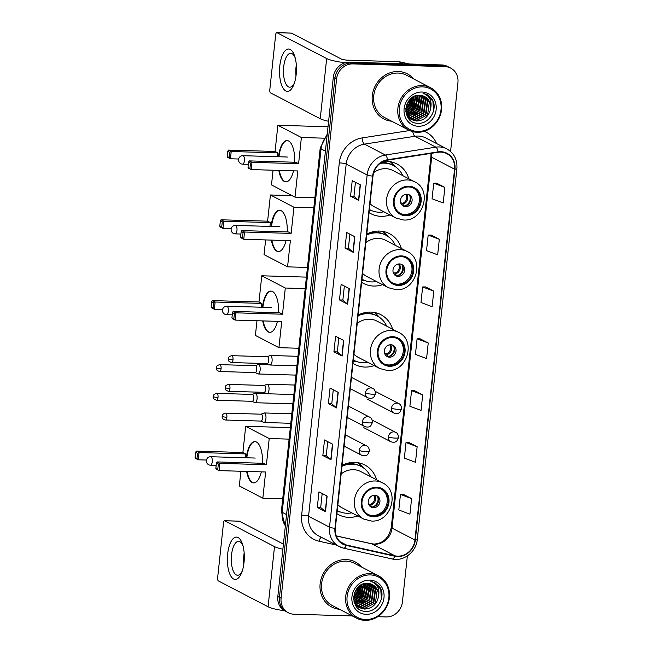 <?xml version="1.0" encoding="UTF-8"?>
<svg xmlns="http://www.w3.org/2000/svg" width="653" height="653" viewBox="0 0 653 653"><rect width="100%" height="100%" fill="white"/><g stroke="black" fill="none" stroke-linecap="round" stroke-linejoin="round"><path stroke-width="0.98" d="M376.626 479.808A28.071 25.271 117.5 0 0 364.766 464.977A28.071 25.271 117.5 0 0 354.75 462.397A28.071 25.271 117.5 0 0 342.074 465.385M336.915 513.658A28.071 25.271 117.5 0 0 338.858 514.793A28.071 25.271 117.5 0 0 348.873 517.372A28.071 25.271 117.5 0 0 357.811 515.992M392.616 329.243A28.071 25.271 117.5 0 0 380.83 314.673A28.071 25.271 117.5 0 0 370.814 312.085A28.071 25.271 117.5 0 0 358.138 315.072M352.979 363.346A28.071 25.271 117.5 0 0 354.922 364.48A28.071 25.271 117.5 0 0 364.937 367.068A28.071 25.271 117.5 0 0 374.128 365.59M401.35 248.483A28.071 25.271 117.5 0 0 389.482 233.652A28.071 25.271 117.5 0 0 379.466 231.072A28.071 25.271 117.5 0 0 366.798 234.06M361.64 282.333A28.071 25.271 117.5 0 0 363.582 283.467A28.071 25.271 117.5 0 0 373.598 286.047A28.071 25.271 117.5 0 0 382.536 284.667M408.802 178.775A28.071 25.271 117.5 0 0 396.934 163.944A28.071 25.271 117.5 0 0 386.919 161.356A28.071 25.271 117.5 0 0 383.107 161.544M369.084 212.617A28.071 25.271 117.5 0 0 371.026 213.751A28.071 25.271 117.5 0 0 381.042 216.339A28.071 25.271 117.5 0 0 389.98 214.959M450.57 151.472L457.933 82.637A15.892 14.309 117.5 0 0 450.701 68.108L447.427 66.402A15.892 14.309 117.5 0 0 441.755 64.941L349.526 62.198A15.892 14.309 117.5 0 0 333.299 77.332L277.819 596.515A15.892 14.309 117.5 0 0 285.051 611.045L286.683 611.894A15.892 14.309 117.5 0 1 279.451 597.364A15.892 14.309 117.5 0 0 286.683 611.894L288.316 612.743A15.892 14.309 117.5 0 0 293.989 614.212L352.31 615.942M450.701 68.108A15.892 14.309 117.5 0 0 445.028 66.639L352.8 63.904L351.167 63.055A15.892 14.309 117.5 0 0 334.94 78.18L279.451 597.364L334.94 78.18A15.892 14.309 117.5 0 1 351.167 63.055L443.395 65.79L351.167 63.055L349.526 62.198M449.06 67.251A15.892 14.309 117.5 0 0 443.395 65.79A15.892 14.309 117.5 0 1 449.06 67.251M398.248 71.495A25.426 22.888 117.5 0 0 373.32 90.645A25.426 22.888 117.5 0 0 383.858 118.944A25.426 22.888 117.5 0 0 391.661 121.213A25.426 22.888 117.5 0 1 383.858 118.944A25.426 22.888 117.5 0 1 373.32 90.645A25.426 22.888 117.5 0 1 398.248 71.495A25.426 22.888 117.5 0 1 407.317 73.838A25.426 22.888 117.5 0 0 398.248 71.495M346.09 559.564A25.426 22.888 117.5 0 0 321.162 578.713A25.426 22.888 117.5 0 0 331.7 607.012A25.426 22.888 117.5 0 0 339.495 609.282A25.426 22.888 117.5 0 1 331.7 607.012A25.426 22.888 117.5 0 1 321.162 578.713A25.426 22.888 117.5 0 1 346.09 559.564A25.426 22.888 117.5 0 1 355.159 561.907A25.426 22.888 117.5 0 0 346.09 559.564M440.808 152.116A16.945 15.256 -62.5 0 1 446.856 153.675A16.945 15.256 -62.5 0 1 454.57 169.176L414.933 540.023A16.945 15.256 -62.5 0 1 394.959 555.825L346.441 545.026A16.945 15.256 -62.5 0 1 343.062 543.802A16.945 15.256 -62.5 0 1 335.348 528.301L372.985 176.114A16.945 15.256 -62.5 0 1 387.572 160.148L438.081 152.288A16.945 15.256 -62.5 0 1 440.808 152.116M440.848 151.7A17.37 15.639 117.5 0 0 438.057 151.88L387.547 159.732A17.37 15.639 117.5 0 0 372.602 176.098L334.965 528.293A17.37 15.639 117.5 0 0 346.327 545.435L394.845 556.234A17.37 15.639 117.5 0 0 415.324 540.031L454.953 169.184A17.37 15.639 117.5 0 0 440.848 151.7M411.61 498.598L400.469 494.419L398.803 509.977L409.945 514.156L411.61 498.598L403.423 494.386M417.153 446.734L406.011 442.546L404.346 458.112L415.488 462.291L417.153 446.734L408.966 442.522M422.695 394.869L411.553 390.682L409.888 406.239L421.038 410.427L422.695 394.869L414.508 390.657M444.873 187.403L433.723 183.215L432.066 198.773L443.207 202.961L444.873 187.403L436.686 183.191M439.322 239.267L428.18 235.08L426.523 250.646L437.665 254.825L439.322 239.267L431.143 235.056M433.78 291.132L422.638 286.953L420.981 302.51L432.123 306.69L433.78 291.132L425.601 286.92M428.237 342.996L417.096 338.817L415.439 354.375L426.58 358.562L428.237 342.996L420.059 338.785M413.651 78.923A25.426 22.888 117.5 0 0 407.317 73.838A25.426 22.888 117.5 0 1 413.651 78.923M361.493 566.992A25.426 22.888 117.5 0 0 355.159 561.907A25.426 22.888 117.5 0 1 361.493 566.992M377.752 616.693L386.217 616.946A15.892 14.309 117.5 0 0 402.444 601.821L407.35 555.956M352.8 63.904A15.892 14.309 117.5 0 0 336.573 79.029L281.092 598.213A15.892 14.309 117.5 0 0 288.316 612.743M331.03 459.785L322.843 455.533L324.508 439.967L332.687 444.228L331.03 459.785A4.236 0.735 6.1 0 1 330.802 459.639L332.459 444.105M325.488 511.65L317.301 507.397L318.966 491.84L327.145 496.092L325.488 511.65A4.236 0.735 6.1 0 1 325.259 511.503L326.916 495.97M347.657 304.184L339.478 299.931L341.135 284.373L349.322 288.626L347.657 304.184A4.236 0.735 6.1 0 1 347.429 304.037L349.094 288.504M353.2 252.319L345.021 248.067L346.678 232.501L354.865 236.761L353.2 252.319A4.236 0.735 6.1 0 1 352.971 252.172L354.636 236.639M358.742 200.455L350.563 196.194L352.22 180.636L360.407 184.889L358.742 200.455A4.236 0.735 6.1 0 1 358.513 200.308L360.178 184.775M336.573 407.921L328.386 403.66L330.051 388.102L338.23 392.355L336.573 407.921A4.236 0.735 6.1 0 1 336.344 407.774L338.001 392.241M342.115 356.048L333.936 351.796L335.593 336.238L343.772 340.491L342.115 356.048A4.236 0.735 6.1 0 1 341.886 355.909L343.551 340.376M333.936 351.796L337.323 351.902M338.817 337.911L337.323 351.918L341.886 355.909M328.386 403.66L331.781 403.766M333.275 389.784L331.781 403.783L336.344 407.774M350.563 196.194L353.95 196.3L358.513 200.308M345.021 248.067L348.408 248.164L352.971 252.172M339.478 299.931L342.866 300.029M344.36 286.047L342.866 300.054L347.429 304.037M317.301 507.397L320.696 507.495L325.259 511.503M322.843 455.533L326.239 455.631M327.733 441.648L326.231 455.655L330.802 459.639M417.096 338.817L420.14 338.785M422.638 286.953L425.683 286.92M428.18 235.08L431.225 235.056M433.723 183.215L436.767 183.183M411.553 390.682L414.598 390.657M406.011 442.546L409.056 442.522M400.469 494.419L403.513 494.386M348.408 248.181L349.902 234.182M353.95 196.316L355.444 182.309M320.688 507.52L322.19 493.513M354.775 603.094A25.426 22.888 117.5 0 0 355.714 602.311A25.426 22.888 117.5 0 1 354.775 603.094M356.416 601.674A25.426 22.888 117.5 0 0 359.95 597.658A25.426 22.888 117.5 0 1 356.416 601.674M364.186 588.941A25.426 22.888 117.5 0 0 365.109 584.149A25.426 22.888 117.5 0 1 364.186 588.941M406.933 115.026A25.426 22.888 117.5 0 0 407.872 114.242A25.426 22.888 117.5 0 1 406.933 115.026M408.574 113.606A25.426 22.888 117.5 0 0 412.108 109.59A25.426 22.888 117.5 0 1 408.574 113.606M416.345 100.872A25.426 22.888 117.5 0 0 417.267 96.081A25.426 22.888 117.5 0 1 416.345 100.872M279.811 65.937A21.19 8.456 91.7 0 1 286.406 49.677A21.19 8.456 91.7 0 1 294.781 56.468A21.19 8.456 91.7 0 1 296.176 74.442A21.19 8.456 91.7 0 1 293.956 84.294A21.19 8.456 91.7 0 1 283.729 89.118A21.19 8.456 91.7 0 1 279.811 65.937M295.221 58.011A16.945 6.767 -88.3 0 0 290.74 53.317A16.945 6.767 -88.3 0 0 283.696 66.851A16.945 6.767 -88.3 0 0 289.736 87.2A16.945 6.767 -88.3 0 0 294.487 82.776M295.997 75.911A16.945 6.767 91.7 0 1 296.013 67.218A16.945 6.767 91.7 0 1 296.323 64.949M345.257 62.737A21.19 3.673 -173.9 0 1 326.671 58.55L276.978 32.707A2.645 1.053 -88.3 0 0 276.774 32.65A2.645 1.053 -88.3 0 0 275.672 34.764L269.803 89.747A2.645 1.053 -88.3 0 0 270.546 92.873L320.239 118.715L326.671 58.55M328.606 121.295A21.19 3.673 -173.9 0 1 320.239 118.715M291.14 33.123A2.645 1.053 91.7 0 1 291.336 33.083A2.645 1.053 91.7 0 1 291.54 33.14L341.233 58.982A5.297 0.922 6.1 0 0 348.139 60.19L398.893 61.7A2.645 2.383 -62.5 0 1 399.31 61.749L409.309 63.978M417.749 131.457A22.773 20.504 117.5 0 0 441.004 109.777A22.773 20.504 117.5 0 0 422.515 86.857A22.773 20.504 117.5 0 0 399.261 108.537A22.773 20.504 117.5 0 0 417.749 131.457M417.226 132.281A23.835 21.459 117.5 0 0 440.604 114.332A23.835 21.459 117.5 0 0 430.719 87.796A23.835 21.459 117.5 0 0 422.213 85.6A23.835 21.459 117.5 0 0 398.844 103.558A23.835 21.459 117.5 0 0 408.721 130.086A23.835 21.459 117.5 0 0 417.226 132.281M407.039 115.214A23.835 21.459 117.5 0 0 408.46 114.079M409.309 113.32A23.835 21.459 117.5 0 0 417.471 96.701M430.719 87.796L406.59 75.25A23.835 21.459 117.5 0 0 398.085 73.054A23.835 21.459 117.5 0 0 374.708 91.004A23.835 21.459 117.5 0 0 384.593 117.54L408.721 130.086M420.181 95.346L421.675 97.966L419.952 110.749L408.084 116.732M407.896 116.479L419.438 110.488L421.169 97.697L419.863 95.33C403.383 93.795 400.836 123.254 417.577 123.246C429.192 124.633 438.424 108.749 432.123 99.28L427.029 94.587L423.038 93.273C429.666 95.754 432.188 100.88 430.621 108.659A13.24 11.925 117.5 0 0 424.597 96.554A13.24 11.925 117.5 0 0 419.871 95.33M421.43 95.493L423.724 99.027L421.993 111.818L410.451 117.809L408.909 117.646M408.615 117.589L407.888 117.418M421.128 95.444L423.209 98.758L421.487 111.549L409.937 117.54L408.696 117.426M408.394 117.377L407.79 117.254M422.613 95.762L425.764 100.089L424.042 112.879L412.5 118.87L409.79 118.438M409.513 118.356L408.688 118.062M422.32 95.681L425.258 99.827L423.528 112.61L411.986 118.609L409.57 118.25M409.284 118.177L408.452 117.907M423.732 96.146L427.813 101.15L426.083 113.94L414.541 119.94L410.737 119.132M410.468 119.017L407.986 117.564M423.454 96.04L427.299 100.888L425.576 113.679L414.035 119.67L410.492 118.968M410.223 118.862L409.431 118.511M409.684 118.65L408.117 117.752M430.621 108.659C428.89 116.422 424.213 120.536 416.59 121.001L411.733 119.711L406.231 113.565M424.532 96.522L429.348 101.95L427.617 114.74L416.075 120.732L411.48 119.581M411.733 119.711L406.925 115.581M409.864 99.583L406.305 106.064M408.933 100.684L406.746 104.684M412.337 97.477L409.725 105.435L405.807 109.255M411.798 97.852L409.211 105.166L405.848 108.61M414.239 96.407L411.774 106.496L405.856 111.402M413.79 96.62L411.259 106.235L405.815 110.92M415.904 95.787L413.814 107.557L406.125 113.1M415.504 95.918L413.3 107.296L406.044 112.708M417.422 95.452L415.863 108.627L406.648 114.487M417.055 95.518L415.349 108.357L406.493 114.169M418.842 95.322L419.634 96.897L417.904 109.688L407.325 115.687M418.5 95.33L419.12 96.636L417.398 109.426L407.146 115.401M421.96 92.04A17.476 15.737 117.5 0 0 404.109 108.684A17.476 15.737 117.5 0 0 418.304 126.274A17.476 15.737 117.5 0 0 436.147 109.631A17.476 15.737 117.5 0 0 421.96 92.04M427.038 94.595L432.923 101.215L433.519 111.002M421.716 99.411L418.622 110.43L413.169 115.54M419.667 98.35L416.581 109.361L411.129 114.479M417.626 97.281L414.533 108.3L409.08 113.418M415.577 96.22L412.492 107.239L407.039 112.349M413.569 96.734L410.443 106.17L405.807 110.773M411.243 98.285L408.403 105.109L405.921 107.99M422.001 101.207L418.883 110.561L414.924 114.683M419.961 100.146L416.834 109.5L412.876 113.614M417.912 99.085L414.794 108.431L410.835 112.553M415.863 98.015L412.745 107.37L408.786 111.492M413.822 96.954L410.696 106.308L406.737 110.422M411.57 98.023L408.656 105.239L405.872 108.406M408.794 186.97A14.301 12.872 117.5 0 0 394.771 197.745A14.301 12.872 117.5 0 0 400.697 213.662A14.301 12.872 117.5 0 0 405.799 214.976A14.301 12.872 117.5 0 0 419.822 204.209A14.301 12.872 117.5 0 0 413.896 188.284A14.301 12.872 117.5 0 0 408.794 186.97M400.191 213.384A14.301 12.872 117.5 0 0 404.778 214.445A14.301 12.872 117.5 0 0 418.704 203.981A14.301 12.872 117.5 0 0 413.373 188.031M385.972 161.928A25.426 22.888 117.5 0 0 385.311 161.364M402.762 175.633A25.051 22.553 117.5 0 0 393.294 165.454L392.265 164.923A25.051 22.553 117.5 0 0 383.327 162.613A25.051 22.553 117.5 0 0 381.14 162.662M369.418 209.499A25.051 22.553 117.5 0 0 370.169 209.907A25.051 22.553 117.5 0 0 379.107 212.209A25.051 22.553 117.5 0 0 383.948 211.817M393.294 165.454A25.051 22.553 117.5 0 0 384.356 163.144A25.051 22.553 117.5 0 0 380.046 163.446M370.039 203.695A20.39 18.357 117.5 0 0 374.161 206.732L395.84 218.004A20.39 18.357 -62.5 0 1 387.392 195.304A20.39 18.357 -62.5 0 1 407.382 179.942A20.39 18.357 -62.5 0 1 414.663 181.82L392.984 170.547A20.39 18.357 117.5 0 0 385.703 168.67A20.39 18.357 117.5 0 0 373.728 172.572M406.941 194.219A6.359 5.722 117.5 0 0 400.705 199.01A6.359 5.722 117.5 0 0 403.342 206.079A6.359 5.722 117.5 0 0 405.611 206.666A6.359 5.722 117.5 0 0 411.839 201.883A6.359 5.722 117.5 0 0 409.202 194.806A6.359 5.722 117.5 0 0 406.941 194.219M402.656 205.654A6.359 5.722 117.5 0 0 404.174 205.924A6.359 5.722 117.5 0 0 410.264 201.557A6.359 5.722 117.5 0 0 408.46 194.488M385.874 162.842L386.037 161.348M390.249 161.691L394.918 166.401M390.518 161.74A27.54 24.798 -62.5 0 1 392.698 163.781L395.571 166.833M409.921 196.129A7.412 6.677 -62.5 0 1 404.836 205.899M400.615 202.577L402.232 203.426L404.109 206.087M293.499 170.833A20.659 8.244 91.7 0 1 285.826 181.861A20.659 8.244 91.7 0 1 278.823 170.392M238.639 159.014L230.436 158.769L227.693 157.34L227.244 156.491L227.799 151.3L228.468 150.084L275.068 151.463L277.868 125.27L328.018 126.764M314.901 197.737L295.009 197.149L271.493 184.921L273.06 170.221M278.496 156.744A20.659 8.244 91.7 0 1 287.051 140.566A20.659 8.244 91.7 0 1 294.65 162.238M275.068 151.463L277.811 152.892L277.403 156.712M295.009 197.149L297.809 170.955L251.209 169.576L248.475 168.148L248.018 167.299L251.209 169.576L251.985 162.311L250.499 163.111L249.944 168.294M298.592 163.699L295.85 162.271L249.25 160.891L251.985 162.311L298.592 163.699L301.384 137.505L277.868 125.27M301.384 137.505L323.757 138.167M228.468 150.084L231.211 151.504L277.811 152.892M227.799 151.3L229.717 152.304L231.211 151.504L230.436 158.769L229.162 157.487L229.717 152.304M227.244 156.491L229.162 157.487M250.499 163.111L248.573 162.107L248.018 167.299M249.25 160.891L248.573 162.107M286.071 181.852A20.659 8.244 91.7 0 1 284.765 181.452A20.659 8.244 91.7 0 1 279.313 170.409M278.986 156.761A20.659 8.244 91.7 0 1 287.296 140.583M287.369 157.079A4.236 1.69 -88.3 0 0 287.051 156.989A4.236 1.69 -88.3 0 0 286.936 156.998M401.342 256.678A14.301 12.872 117.5 0 0 387.319 267.452A14.301 12.872 117.5 0 0 393.245 283.369A14.301 12.872 117.5 0 0 398.346 284.692A14.301 12.872 117.5 0 0 412.37 273.917A14.301 12.872 117.5 0 0 406.444 258A14.301 12.872 117.5 0 0 401.342 256.678M392.747 283.092A14.301 12.872 117.5 0 0 397.326 284.153A14.301 12.872 117.5 0 0 411.251 273.689A14.301 12.872 117.5 0 0 405.929 257.747M378.528 231.635A25.426 22.888 117.5 0 0 377.858 231.072M370.063 232.933A19.859 17.884 117.5 0 0 369.639 232.778M395.318 245.34A25.051 22.553 117.5 0 0 385.841 235.162L384.821 234.631A25.051 22.553 117.5 0 0 375.883 232.321A25.051 22.553 117.5 0 0 367.517 233.692M361.974 279.206A25.051 22.553 117.5 0 0 362.725 279.615A25.051 22.553 117.5 0 0 371.663 281.925A25.051 22.553 117.5 0 0 376.495 281.525M385.841 235.162A25.051 22.553 117.5 0 0 376.903 232.852A25.051 22.553 117.5 0 0 366.7 234.982M362.595 273.403A20.39 18.357 117.5 0 0 366.717 276.439L388.388 287.712A20.39 18.357 -62.5 0 1 379.94 265.012A20.39 18.357 -62.5 0 1 399.938 249.65A20.39 18.357 -62.5 0 1 407.211 251.527L385.531 240.255A20.39 18.357 117.5 0 0 378.258 238.378A20.39 18.357 117.5 0 0 365.884 242.581M399.489 263.926A6.359 5.722 117.5 0 0 393.253 268.718A6.359 5.722 117.5 0 0 395.889 275.795A6.359 5.722 117.5 0 0 398.159 276.374A6.359 5.722 117.5 0 0 404.395 271.591A6.359 5.722 117.5 0 0 401.758 264.514A6.359 5.722 117.5 0 0 399.489 263.926M395.204 275.362A6.359 5.722 117.5 0 0 396.73 275.631A6.359 5.722 117.5 0 0 402.819 271.273A6.359 5.722 117.5 0 0 401.015 264.196M378.43 232.55L378.585 231.056M382.797 231.407L387.474 236.108M383.074 231.456A27.54 24.798 -62.5 0 1 385.246 233.488L388.127 236.549M402.468 265.844A7.412 6.677 -62.5 0 1 397.383 275.615M393.163 272.293L394.787 273.134L396.657 275.803M286.047 240.541A20.659 8.244 91.7 0 1 278.374 251.568A20.659 8.244 91.7 0 1 271.37 240.1M231.186 228.721L222.983 228.477L220.241 227.048L219.792 226.199L220.347 221.008L221.016 219.792L267.616 221.171L270.415 194.978L292.079 195.622M307.449 267.452L287.565 266.857L264.041 254.629L265.616 239.929M271.052 226.452A20.659 8.244 91.7 0 1 279.606 210.274A20.659 8.244 91.7 0 1 287.206 231.946M267.616 221.171L270.358 222.6L269.95 226.42M287.565 266.857L290.365 240.663L243.765 239.284L241.022 237.855L240.573 237.006L243.765 239.284L244.54 232.019L243.047 232.819L242.492 238.002M291.14 233.407L288.397 231.978L241.798 230.599L244.54 232.019L291.14 233.407L293.94 207.213L270.415 194.978M293.94 207.213L313.824 207.801M221.016 219.792L223.759 221.212L270.358 222.6M220.347 221.008L222.265 222.012L223.759 221.212L222.983 228.477L221.71 227.195L222.265 222.012M219.792 226.199L221.71 227.195M243.047 232.819L241.128 231.815L240.573 237.006M241.798 230.599L241.128 231.815M278.619 251.568A20.659 8.244 91.7 0 1 277.313 251.16A20.659 8.244 91.7 0 1 271.86 240.116M271.534 226.469A20.659 8.244 91.7 0 1 279.843 210.29M279.917 226.787A4.236 1.69 -88.3 0 0 279.598 226.697A4.236 1.69 -88.3 0 0 279.484 226.705M392.706 337.487A14.301 12.872 117.5 0 0 378.683 348.261A14.301 12.872 117.5 0 0 384.609 364.178A14.301 12.872 117.5 0 0 389.71 365.5A14.301 12.872 117.5 0 0 403.734 354.726A14.301 12.872 117.5 0 0 397.808 338.809A14.301 12.872 117.5 0 0 392.706 337.487M384.111 363.901A14.301 12.872 117.5 0 0 388.69 364.962A14.301 12.872 117.5 0 0 402.615 354.497A14.301 12.872 117.5 0 0 397.293 338.556M369.892 312.444A25.426 22.888 117.5 0 0 369.467 312.085M386.682 326.149A25.051 22.553 117.5 0 0 377.205 315.97L376.185 315.44A25.051 22.553 117.5 0 0 367.247 313.13A25.051 22.553 117.5 0 0 360.505 313.979M353.338 360.015A25.051 22.553 117.5 0 0 354.089 360.423A25.051 22.553 117.5 0 0 363.027 362.733A25.051 22.553 117.5 0 0 367.859 362.333M377.205 315.97A25.051 22.553 117.5 0 0 368.268 313.66A25.051 22.553 117.5 0 0 358.064 315.791M353.959 354.212A20.39 18.357 117.5 0 0 358.081 357.248L379.752 368.521A20.39 18.357 -62.5 0 1 371.304 345.821A20.39 18.357 -62.5 0 1 391.302 330.459A20.39 18.357 -62.5 0 1 398.575 332.336L376.895 321.064A20.39 18.357 117.5 0 0 369.622 319.186A20.39 18.357 117.5 0 0 357.248 323.39M390.853 344.735A6.359 5.722 117.5 0 0 384.617 349.526A6.359 5.722 117.5 0 0 387.253 356.603A6.359 5.722 117.5 0 0 389.523 357.183A6.359 5.722 117.5 0 0 395.759 352.4A6.359 5.722 117.5 0 0 393.122 345.323A6.359 5.722 117.5 0 0 390.853 344.735M386.568 356.171A6.359 5.722 117.5 0 0 388.094 356.44A6.359 5.722 117.5 0 0 394.183 352.081A6.359 5.722 117.5 0 0 392.38 345.004M369.794 313.358L369.925 312.077M374.422 312.469L378.838 316.917M374.765 312.534A27.54 24.798 -62.5 0 1 376.61 314.297L379.491 317.358M393.832 346.645A7.412 6.677 -62.5 0 1 388.747 356.424M384.527 353.102L386.152 353.942L388.021 356.611M277.411 321.349A20.659 8.244 91.7 0 1 269.738 332.377A20.659 8.244 91.7 0 1 262.735 320.909M222.551 309.53L214.347 309.285L211.605 307.857L211.156 307.008L211.711 301.817L212.38 300.6L258.98 301.98L261.78 275.786L306.42 277.117M298.813 348.261L278.929 347.665L255.405 335.438L256.98 320.737M262.416 307.261A20.659 8.244 91.7 0 1 270.971 291.083A20.659 8.244 91.7 0 1 278.57 312.754M258.98 301.98L261.722 303.408L261.314 307.228M278.929 347.665L281.729 321.472L235.129 320.092L232.386 318.664L231.937 317.815L235.129 320.092L235.904 312.828L234.411 313.628L233.856 318.811M282.504 314.215L279.762 312.787L233.162 311.408L235.904 312.828L282.504 314.215L285.304 288.022L261.78 275.786M285.304 288.022L305.188 288.61M212.38 300.6L215.123 302.021L261.722 303.408M211.711 301.817L213.629 302.821L215.123 302.021L214.347 309.285L213.074 308.004L213.629 302.821M211.156 307.008L213.074 308.004M234.411 313.628L232.492 312.624L231.937 317.815M233.162 311.408L232.492 312.624M269.983 332.377A20.659 8.244 91.7 0 1 268.677 331.969A20.659 8.244 91.7 0 1 263.224 320.925M262.898 307.277A20.659 8.244 91.7 0 1 271.207 291.099M271.281 307.596A4.236 1.69 -88.3 0 0 270.962 307.506A4.236 1.69 -88.3 0 0 270.848 307.514M376.618 488.003A14.301 12.872 117.5 0 0 362.595 498.778A14.301 12.872 117.5 0 0 368.529 514.695A14.301 12.872 117.5 0 0 373.63 516.017A14.301 12.872 117.5 0 0 387.653 505.242A14.301 12.872 117.5 0 0 381.727 489.326A14.301 12.872 117.5 0 0 376.618 488.003M368.023 514.417A14.301 12.872 117.5 0 0 372.602 515.486A14.301 12.872 117.5 0 0 386.535 505.014A14.301 12.872 117.5 0 0 381.205 489.073M353.804 462.961A25.426 22.888 117.5 0 0 353.142 462.397M345.339 464.259A19.859 17.884 117.5 0 0 344.915 464.103M370.594 476.666A25.051 22.553 117.5 0 0 361.117 466.487L360.097 465.956A25.051 22.553 117.5 0 0 351.159 463.646A25.051 22.553 117.5 0 0 342.801 465.018M337.25 510.532A25.051 22.553 117.5 0 0 338.001 510.94A25.051 22.553 117.5 0 0 346.939 513.25A25.051 22.553 117.5 0 0 351.779 512.85M361.117 466.487A25.051 22.553 117.5 0 0 352.179 464.185A25.051 22.553 117.5 0 0 341.976 466.307M337.87 504.728A20.39 18.357 117.5 0 0 341.992 507.765L363.672 519.037A20.39 18.357 -62.5 0 1 355.216 496.337A20.39 18.357 -62.5 0 1 375.214 480.975A20.39 18.357 -62.5 0 1 382.487 482.853L360.807 471.58A20.39 18.357 117.5 0 0 353.534 469.703A20.39 18.357 117.5 0 0 341.168 473.907M374.765 495.252A6.359 5.722 117.5 0 0 368.537 500.043A6.359 5.722 117.5 0 0 371.173 507.12A6.359 5.722 117.5 0 0 373.434 507.699A6.359 5.722 117.5 0 0 379.671 502.916A6.359 5.722 117.5 0 0 377.034 495.839A6.359 5.722 117.5 0 0 374.765 495.252M370.48 506.687A6.359 5.722 117.5 0 0 372.006 506.957A6.359 5.722 117.5 0 0 378.095 502.598A6.359 5.722 117.5 0 0 376.291 495.521M353.706 463.875L353.861 462.381M358.081 462.732L362.75 467.434M358.35 462.781A27.54 24.798 -62.5 0 1 360.529 464.814L363.403 467.875M377.744 497.17A7.412 6.677 -62.5 0 1 372.667 506.94M368.439 503.618L370.063 504.459L371.941 507.128M261.331 471.866A20.659 8.244 91.7 0 1 253.658 482.894A20.659 8.244 91.7 0 1 246.654 471.425M206.462 460.047L198.259 459.802L195.525 458.373L195.067 457.524L195.622 452.333L196.3 451.117L242.9 452.496L245.699 426.303L290.332 427.633M282.725 498.778L262.841 498.182L239.325 485.954L240.892 471.254M246.328 457.777A20.659 8.244 91.7 0 1 254.882 441.599A20.659 8.244 91.7 0 1 262.482 463.271M242.9 452.496L245.634 453.925L245.226 457.745M262.841 498.182L265.64 471.988L219.041 470.609L216.298 469.18L215.849 468.332L219.041 470.609L219.816 463.344L218.322 464.144L217.767 469.327M266.416 464.732L263.673 463.304L217.074 461.924L219.816 463.344L266.416 464.732L269.216 438.538L245.699 426.303M269.216 438.538L289.099 439.126M196.3 451.117L199.034 452.537L245.634 453.925M195.622 452.333L197.549 453.337L199.034 452.537L198.259 459.802L196.994 458.52L197.549 453.337M195.067 457.524L196.994 458.52M218.322 464.144L216.404 463.14L215.849 468.332M217.074 461.924L216.404 463.14M253.903 482.894A20.659 8.244 91.7 0 1 252.597 482.485A20.659 8.244 91.7 0 1 247.136 471.442M246.81 457.794A20.659 8.244 91.7 0 1 255.127 441.616M255.201 458.112A4.236 1.69 -88.3 0 0 254.882 458.022A4.236 1.69 -88.3 0 0 254.768 458.031M255.16 372.569L257.813 373.891A4.767 1.902 -88.3 0 0 257.813 373.891A4.767 1.902 -88.3 0 0 258.155 373.981A4.767 1.902 -88.3 0 0 260.139 370.178A4.767 1.902 -88.3 0 0 258.792 364.554A4.767 1.902 -88.3 0 0 258.441 364.456A4.767 1.902 -88.3 0 0 258.09 364.521L255.364 365.688M255.037 372.512A3.445 1.371 -88.3 0 0 255.282 372.577A3.445 1.371 -88.3 0 0 256.711 369.827A3.445 1.371 -88.3 0 0 255.747 365.762A3.445 1.371 -88.3 0 0 255.486 365.688L219.857 364.635C215.67 365.713 216.69 367.255 216.331 367.712A3.445 0.596 -173.9 0 0 216.6 367.982A3.445 0.596 6.1 0 0 221.081 368.765A3.445 1.371 -88.3 0 0 219.857 364.635M254.727 402.623A4.767 1.902 -88.3 0 0 254.743 402.632A4.767 1.902 -88.3 0 0 255.086 402.721A4.767 1.902 -88.3 0 0 257.07 398.91A4.767 1.902 -88.3 0 0 255.723 393.286A4.767 1.902 -88.3 0 0 255.364 393.188A4.767 1.902 -88.3 0 0 255.021 393.253L252.287 394.42M251.96 401.244A3.445 1.371 -88.3 0 0 252.213 401.309A3.445 1.371 -88.3 0 0 253.642 398.559A3.445 1.371 -88.3 0 0 252.67 394.494A3.445 1.371 -88.3 0 0 252.417 394.428L216.788 393.367C212.6 394.453 213.621 395.987 213.262 396.444A3.445 0.596 -173.9 0 0 213.531 396.714A3.445 0.596 6.1 0 0 218.012 397.497A3.445 1.371 -88.3 0 0 216.788 393.367M269.722 364.921A4.767 1.902 -88.3 0 0 269.738 364.929A4.767 1.902 -88.3 0 0 270.081 365.019A4.767 1.902 -88.3 0 0 272.105 360.766A4.767 1.902 -88.3 0 0 270.717 355.591A4.767 1.902 -88.3 0 0 270.366 355.493A4.767 1.902 -88.3 0 0 270.016 355.559L267.289 356.726M266.963 363.541A3.445 1.371 -88.3 0 0 267.208 363.607A3.445 1.371 -88.3 0 0 268.636 360.864A3.445 1.371 -88.3 0 0 267.673 356.799A3.445 1.371 -88.3 0 0 267.412 356.726L231.782 355.673C227.595 356.75 228.615 358.293 228.256 358.742A3.445 0.596 -173.9 0 0 228.526 359.019A3.445 0.596 6.1 0 0 233.007 359.803A3.445 1.371 -88.3 0 0 231.782 355.673M264.008 392.339L266.669 393.661A4.767 1.902 -88.3 0 0 266.669 393.661A4.767 1.902 -88.3 0 0 267.012 393.751A4.767 1.902 -88.3 0 0 269.028 389.498A4.767 1.902 -88.3 0 0 267.648 384.323A4.767 1.902 -88.3 0 0 267.289 384.225A4.767 1.902 -88.3 0 0 266.946 384.291L264.212 385.458M263.885 392.282A3.445 1.371 -88.3 0 0 264.139 392.347A3.445 1.371 -88.3 0 0 265.567 389.596A3.445 1.371 -88.3 0 0 264.596 385.531A3.445 1.371 -88.3 0 0 264.343 385.458L228.713 384.405C224.526 385.49 225.546 387.025 225.187 387.482A3.445 0.596 -173.9 0 0 225.456 387.751A3.445 0.596 6.1 0 0 229.938 388.535A3.445 1.371 -88.3 0 0 228.713 384.405M263.583 422.393A4.767 1.902 -88.3 0 0 263.6 422.401A4.767 1.902 -88.3 0 0 263.943 422.491A4.767 1.902 -88.3 0 0 265.959 418.23A4.767 1.902 -88.3 0 0 264.579 413.055A4.767 1.902 -88.3 0 0 264.22 412.957A4.767 1.902 -88.3 0 0 263.877 413.031L261.143 414.19M260.816 421.014A3.445 1.371 -88.3 0 0 261.069 421.079A3.445 1.371 -88.3 0 0 262.498 418.328A3.445 1.371 -88.3 0 0 261.526 414.263A3.445 1.371 -88.3 0 0 261.273 414.198L225.636 413.137C221.457 414.222 222.477 415.765 222.118 416.214A3.445 0.596 -173.9 0 0 222.379 416.483A3.445 0.596 6.1 0 0 226.869 417.267A3.445 1.371 -88.3 0 0 225.636 413.137M227.652 554.005A21.19 8.456 91.7 0 1 234.247 537.745A21.19 8.456 91.7 0 1 242.622 544.537A21.19 8.456 91.7 0 1 244.018 562.511A21.19 8.456 91.7 0 1 241.798 572.355A21.19 8.456 91.7 0 1 231.57 577.179A21.19 8.456 91.7 0 1 227.652 554.005M243.063 546.079A16.945 6.767 -88.3 0 0 238.582 541.378A16.945 6.767 -88.3 0 0 231.529 554.919A16.945 6.767 -88.3 0 0 237.578 575.26A16.945 6.767 -88.3 0 0 242.328 570.844M243.838 563.98A16.945 6.767 91.7 0 1 243.855 555.287A16.945 6.767 91.7 0 1 244.165 553.018M282.871 549.197A21.19 3.673 -173.9 0 1 274.513 546.618L224.82 520.768A2.645 1.053 -88.3 0 0 224.616 520.719A2.645 1.053 -88.3 0 0 223.514 522.833L217.637 577.807A2.645 1.053 -88.3 0 0 218.388 580.933L268.081 606.784L274.513 546.618M284.422 610.702A21.19 3.673 -173.9 0 1 268.081 606.784M238.982 521.192A2.645 1.053 91.7 0 1 239.178 521.151A2.645 1.053 91.7 0 1 239.382 521.2L283.418 544.104M365.59 619.526A22.773 20.504 117.5 0 0 388.845 597.846A22.773 20.504 117.5 0 0 370.357 574.918A22.773 20.504 117.5 0 0 347.102 596.605A22.773 20.504 117.5 0 0 365.59 619.526M365.068 620.35A23.835 21.459 117.5 0 0 388.445 602.401A23.835 21.459 117.5 0 0 378.56 575.864A23.835 21.459 117.5 0 0 370.055 573.669A23.835 21.459 117.5 0 0 346.686 591.618A23.835 21.459 117.5 0 0 356.562 618.154A23.835 21.459 117.5 0 0 365.068 620.35M354.873 603.274A23.835 21.459 117.5 0 0 356.301 602.148M357.15 601.389A23.835 21.459 117.5 0 0 365.305 584.761M378.56 575.864L354.424 563.31A23.835 21.459 117.5 0 0 345.927 561.115A23.835 21.459 117.5 0 0 322.549 579.072A23.835 21.459 117.5 0 0 332.434 605.6L356.562 618.154M368.023 583.415L369.516 586.027L367.794 598.817L355.926 604.792M355.738 604.547L367.28 598.556L369.01 585.765L367.704 583.398C351.224 581.864 348.678 611.322 365.411 611.306C377.026 612.694 386.266 596.818 379.964 587.341L374.871 582.656L370.88 581.341C377.507 583.823 380.03 588.949 378.462 596.728A13.24 11.925 117.5 0 0 372.439 584.623A13.24 11.925 117.5 0 0 367.712 583.398M369.272 583.553L371.565 587.096L369.835 599.878L358.293 605.878L356.75 605.706M356.456 605.658L355.73 605.486M368.969 583.504L371.051 586.827L369.329 599.617L357.779 605.609L356.538 605.494M356.236 605.445L355.632 605.323M370.455 583.823L373.606 588.157L371.884 600.948L360.342 606.939L357.632 606.506M357.354 606.425L356.53 606.131M370.161 583.749L373.1 587.888L371.369 600.678L359.827 606.678L357.411 606.319M357.126 606.245L356.293 605.968M371.573 584.215L375.655 589.218L373.924 602.009L362.382 608L358.579 607.192M358.309 607.086L355.828 605.633M371.296 584.109L375.14 588.957L373.418 601.74L361.868 607.739L358.334 607.037M358.064 606.931L357.273 606.58M357.526 606.719L355.95 605.821M378.462 596.728C376.732 604.49 372.055 608.604 364.431 609.069L359.574 607.78L354.073 601.633M372.365 584.582L377.189 590.018L375.459 602.809L363.917 608.8L359.321 607.641M359.574 607.78L354.767 603.65M357.705 587.651L354.146 594.132M356.775 588.753L354.579 592.753M360.178 585.537L357.566 593.504L353.648 597.324M359.64 585.921L357.052 593.234L353.689 596.671M362.08 584.476L359.607 594.565L353.697 599.47M361.631 584.688L359.101 594.295L353.657 598.989M363.745 583.855L361.656 595.626L353.967 601.168M363.337 583.978L361.142 595.365L353.885 600.776M365.264 583.513L363.705 596.695L354.489 602.556M364.896 583.578L363.19 596.426L354.334 602.229M366.684 583.382L367.476 584.966L365.745 597.756L355.167 603.747M366.333 583.398L366.962 584.696L365.231 597.487L354.987 603.47M369.802 580.109A17.476 15.737 117.5 0 0 351.951 596.744A17.476 15.737 117.5 0 0 366.145 614.342A17.476 15.737 117.5 0 0 383.988 597.699A17.476 15.737 117.5 0 0 369.802 580.109M374.879 582.656L380.764 589.284L381.36 599.07M369.557 587.48L366.464 598.491L361.011 603.609M366.978 583.382L367.231 584.411M367.508 586.41L364.423 597.43L358.97 602.548M365.46 585.349L362.374 596.369L356.922 601.478M363.419 584.288L360.334 595.307L354.873 600.417M361.411 584.802L358.285 594.238L353.648 598.842M359.085 586.353L356.236 593.177L353.763 596.058M369.843 589.275L366.725 598.63L362.766 602.743M367.794 588.214L364.676 597.56L360.717 601.682M365.753 587.145L362.627 596.499L358.668 600.621M363.705 586.084L360.587 595.438L356.628 599.552M361.664 585.023L358.538 594.377L354.579 598.491M359.411 586.092L356.497 593.308L353.714 596.467M333.299 77.332L336.573 79.029M441.755 64.941L445.028 66.639M277.819 596.515L281.092 598.213M327.08 135.579A21.19 19.076 117.5 0 0 321.039 148.86L325.414 151.137M285.337 526.179L281.37 511.479L320.215 148.019A10.595 1.837 6.1 0 0 321.039 148.86L282.194 512.311L286.569 514.588M281.37 511.479A10.595 1.837 6.1 0 0 282.194 512.311A21.19 19.076 117.5 0 0 285.369 525.861M394.959 555.825L372.055 543.916A16.945 15.256 117.5 0 0 374.724 544.243A16.945 15.256 117.5 0 0 392.029 528.106L431.657 157.259A16.945 15.256 117.5 0 0 431.633 153.292M336.262 535.95L372.055 543.916A9.534 4.032 -77.5 0 0 371.622 543.753L374.006 544.055C383.107 543.525 388.87 537.958 391.286 527.355A9.534 1.657 6.1 0 0 392.029 528.106L414.933 540.023M454.57 169.176L431.657 157.259A9.534 1.657 6.1 0 1 430.923 156.508L430.98 153.39M336.287 545.051L318.99 541.198A26.479 23.843 -62.5 0 1 301.662 515.062L339.299 162.875A5.297 0.922 6.1 0 1 346.196 164.083L367.141 174.971A21.19 19.076 -62.5 0 1 385.368 155.022L435.886 147.162A21.19 19.076 -62.5 0 1 439.289 146.949A21.19 19.076 -62.5 0 1 446.848 148.892L425.903 138.003A21.19 19.076 117.5 0 0 418.344 136.053A21.19 19.076 117.5 0 0 414.941 136.265L364.431 144.125A21.19 19.076 117.5 0 0 346.196 164.083L308.559 516.27A21.19 19.076 117.5 0 0 318.207 535.648L339.144 546.537A21.19 19.076 -62.5 0 1 329.504 527.167L367.141 174.971A5.297 0.922 6.1 0 0 372.602 176.098M438.057 151.88A5.297 1.926 81.2 0 0 435.886 147.162L414.941 136.265A5.297 1.926 -98.8 0 1 412.778 131.645M334.965 528.293A5.297 0.922 -173.9 0 1 329.504 527.167L308.559 516.27A5.297 0.922 6.1 0 0 301.662 515.062M343.364 548.071A21.19 19.076 -62.5 0 1 339.144 546.537L343.6 548.161L392.118 558.96C403.489 561.882 416.32 551.891 417.267 539.533L456.896 168.686A5.297 0.922 -173.9 0 1 454.953 169.184M346.327 545.435A5.297 2.245 102.5 0 1 343.6 548.161M339.299 162.875A26.479 23.843 -62.5 0 1 362.089 137.93A5.297 1.926 -98.8 0 0 364.431 144.125L385.368 155.022A5.297 1.926 81.2 0 1 387.547 159.732M394.845 556.234A5.297 2.245 102.5 0 1 392.118 558.96M415.324 540.031A5.297 0.922 6.1 0 0 417.267 539.533M362.089 137.93L409.635 130.535M424.23 131.302A26.479 23.843 -62.5 0 1 436.547 143.538M321.317 537.264A5.297 2.245 -77.5 0 0 318.99 541.198M346.441 545.026L340.123 541.737M402.909 63.782L398.893 61.7M291.54 33.14L276.978 32.707M399.31 61.749L403.244 63.798M407.431 109.998A21.712 19.549 117.5 0 0 407.913 109.467M409.855 106.978A21.712 19.549 117.5 0 0 413.316 99.199M405.717 215.759A15.092 13.591 117.5 0 0 421.128 201.385A15.092 13.591 117.5 0 0 408.876 186.195A15.092 13.591 117.5 0 0 393.465 200.561A15.092 13.591 117.5 0 0 405.717 215.759M369.386 209.817A25.394 22.863 117.5 0 0 371.835 210.674M287.165 157.006L242.9 155.692A4.236 1.69 91.7 0 1 243.218 155.773A4.236 1.69 91.7 0 1 244.41 160.777A4.236 1.69 91.7 0 1 242.647 164.156L248.336 164.327M406.582 194.219A6.146 5.534 -62.5 0 1 402.901 204.111M405.815 194.3A5.828 5.248 -62.5 0 1 402.232 203.426M398.265 285.467A15.092 13.591 117.5 0 0 413.684 271.093A15.092 13.591 117.5 0 0 401.424 255.903A15.092 13.591 117.5 0 0 386.013 270.277A15.092 13.591 117.5 0 0 398.265 285.467M361.942 279.525A25.394 22.863 117.5 0 0 364.382 280.39M279.721 226.713L235.447 225.399A4.236 1.69 91.7 0 1 235.766 225.481A4.236 1.69 91.7 0 1 236.957 230.485A4.236 1.69 91.7 0 1 235.194 233.872L240.884 234.035M399.138 263.926A6.146 5.534 -62.5 0 1 395.449 273.819M398.371 264.008A5.828 5.248 -62.5 0 1 394.787 273.134M389.629 366.276A15.092 13.591 117.5 0 0 405.048 351.902A15.092 13.591 117.5 0 0 392.788 336.711A15.092 13.591 117.5 0 0 377.377 351.085A15.092 13.591 117.5 0 0 389.629 366.276M353.306 360.334A25.394 22.863 117.5 0 0 355.746 361.191M271.085 307.522L226.811 306.208A4.236 1.69 91.7 0 1 227.13 306.29A4.236 1.69 91.7 0 1 228.321 311.293A4.236 1.69 91.7 0 1 226.558 314.681L232.248 314.844M390.502 344.735A6.146 5.534 -62.5 0 1 386.813 354.628M389.735 344.817A5.828 5.248 -62.5 0 1 386.152 353.942M373.549 516.792A15.092 13.591 117.5 0 0 388.959 502.418A15.092 13.591 117.5 0 0 376.708 487.228A15.092 13.591 117.5 0 0 361.289 501.602A15.092 13.591 117.5 0 0 373.549 516.792M337.217 510.85A25.394 22.863 117.5 0 0 339.666 511.715M254.996 458.039L210.723 456.725A4.236 1.69 91.7 0 1 211.041 456.806A4.236 1.69 91.7 0 1 212.241 461.81A4.236 1.69 91.7 0 1 210.478 465.197L216.167 465.36M374.414 495.252A6.146 5.534 -62.5 0 1 370.733 505.144M373.647 495.333A5.828 5.248 -62.5 0 1 370.063 504.459M375.304 391.392L398.771 403.603A5.297 4.767 117.5 0 0 396.885 403.113A5.297 4.767 117.5 0 0 391.474 408.158A5.297 0.922 6.1 0 0 398.379 409.366A5.297 0.922 -173.9 0 0 401.595 408.86L399.946 412.165C399.522 412.492 398.118 414.402 393.89 412.998A5.297 4.767 117.5 0 1 391.474 408.158M255.282 372.577L219.653 371.516A3.445 1.371 -88.3 0 0 221.081 368.765M372.234 420.124L395.702 432.335A5.297 4.767 117.5 0 0 393.816 431.845A5.297 4.767 117.5 0 0 388.404 436.89A5.297 0.922 6.1 0 0 395.302 438.098A5.297 0.922 -173.9 0 0 398.526 437.6L396.877 440.906C396.453 441.224 395.041 443.134 390.812 441.73A5.297 4.767 117.5 0 1 388.404 436.89M252.213 401.309L216.584 400.248A3.445 1.371 -88.3 0 0 218.012 397.497M351.485 377.361L372.741 388.413A5.297 4.767 117.5 0 0 370.847 387.931A5.297 4.767 117.5 0 0 365.435 392.967A5.297 0.922 6.1 0 0 372.341 394.175A5.297 0.922 -173.9 0 0 375.557 393.677L373.908 396.983C373.483 397.31 372.079 399.22 367.851 397.816A5.297 4.767 117.5 0 1 365.435 392.967M267.208 363.607L231.578 362.554A3.445 1.371 -88.3 0 0 233.007 359.803M348.408 406.093L369.663 417.153A5.297 4.767 117.5 0 0 367.778 416.663A5.297 4.767 117.5 0 0 362.366 421.707A5.297 0.922 6.1 0 0 369.272 422.915A5.297 0.922 -173.9 0 0 372.488 422.409L370.839 425.715C370.414 426.042 369.01 427.952 364.782 426.548A5.297 4.767 117.5 0 1 362.366 421.707M264.139 392.347L228.509 391.286A3.445 1.371 -88.3 0 0 229.938 388.535M345.339 434.833L366.594 445.885A5.297 4.767 117.5 0 0 364.709 445.395A5.297 4.767 117.5 0 0 359.297 450.439A5.297 0.922 6.1 0 0 366.194 451.647A5.297 0.922 -173.9 0 0 369.418 451.15L367.77 454.455C367.345 454.774 365.933 456.684 361.705 455.28A5.297 4.767 117.5 0 1 359.297 450.439M261.069 421.079L225.432 420.018A3.445 1.371 -88.3 0 0 226.869 417.267M239.382 521.2L224.82 520.768M355.265 598.066A21.712 19.549 117.5 0 0 355.754 597.536M357.697 595.038A21.712 19.549 117.5 0 0 361.158 587.267M320.215 148.019L327.235 134.069M456.896 168.686C457.484 159.756 454.137 153.161 446.848 148.892M336.238 535.876L371.622 543.753M391.286 527.355L430.923 156.508M276.774 32.65L291.336 33.083M395.84 218.004L403.513 219.988C423.291 221.751 432.686 189.876 414.663 181.82M369.418 209.515L370.169 209.907M372.618 210.976L369.312 210.503M242.9 155.692A4.236 4.236 0 0 0 238.557 159.471A4.236 4.236 0 0 0 242.647 164.156M388.388 287.712L396.061 289.695C415.847 291.467 425.234 259.584 407.211 251.527M361.966 279.223L362.725 279.615M365.166 280.684L361.86 280.21M235.447 225.399A4.236 4.236 0 0 0 231.113 229.187A4.236 4.236 0 0 0 235.194 233.872M379.752 368.521L387.425 370.504C407.211 372.275 416.598 340.393 398.575 332.336M353.33 360.032L354.089 360.423M356.53 361.493L353.224 361.019M226.811 306.208A4.236 4.236 0 0 0 222.477 309.987A4.236 4.236 0 0 0 226.558 314.681M363.672 519.037L371.345 521.021C391.123 522.792 400.518 490.909 382.487 482.853M337.25 510.548L338.001 510.94M340.442 512.017L337.144 511.544M210.723 456.725A4.236 4.236 0 0 0 206.389 460.512A4.236 4.236 0 0 0 210.478 465.197M398.771 403.603C400.436 404.199 401.375 405.954 401.595 408.86M295.948 375.108L258.155 373.981M366.888 398.959L393.89 412.998M269.436 364.782L258.441 364.456M219.653 371.516C215.204 370.096 216.706 368.48 216.331 367.712M395.702 432.335C397.367 432.939 398.306 434.694 398.526 437.6M292.87 403.84L255.086 402.721M252.082 401.301L254.743 402.632M363.819 427.691L390.812 441.73M266.367 393.514L255.364 393.188M216.584 400.248C212.127 398.828 213.637 397.22 213.262 396.444M372.741 388.413C374.398 389.017 375.336 390.772 375.557 393.677M296.935 365.819L270.081 365.019M267.085 363.607L269.738 364.929M297.956 356.309L270.366 355.493M231.578 362.554C227.13 361.133 228.632 359.517 228.256 358.742M350.269 388.674L367.851 397.816M369.663 417.153C371.328 417.749 372.267 419.504 372.488 422.409M293.866 394.551L267.012 393.751M294.887 385.041L267.289 384.225M228.509 391.286C224.052 389.865 225.563 388.257 225.187 387.482M347.2 417.406L364.782 426.548M366.594 445.885C368.259 446.489 369.198 448.236 369.418 451.15M290.797 423.283L263.943 422.491M260.939 421.071L263.6 422.401M291.809 413.782L264.22 412.957M225.432 420.018C220.983 418.606 222.493 416.989 222.118 416.214M344.131 446.138L361.705 455.28M224.616 520.719L239.178 521.151"/></g></svg>

